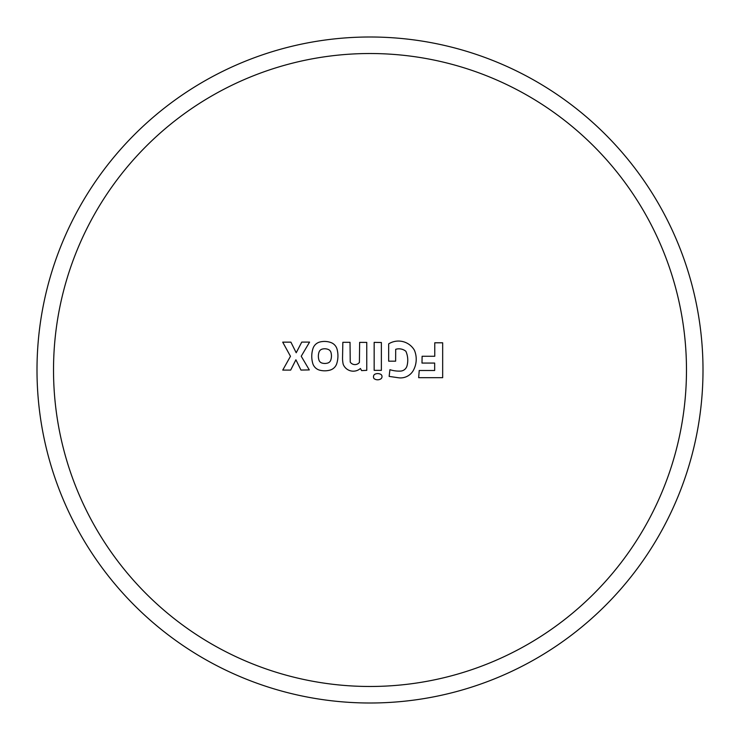 <?xml version="1.0" encoding="UTF-8"?>
<svg xmlns="http://www.w3.org/2000/svg" width="740" height="740" viewBox="0 0 740 740"><rect width="100%" height="100%" fill="white"/><g stroke="black" fill="none" stroke-linecap="round" stroke-linejoin="round"><path stroke-width="1.11" d="M309.292 369.917L301.226 356.245L309.57 342.102L301.754 342.102L296.204 352.758L290.903 342.148L282.708 342.148L290.469 356.301L282.754 370.093L290.672 370.093L295.907 359.788L300.958 370.065L309.292 369.917M327.783 363.026A4.542 4.542 0 0 0 330.771 360.121A12.996 12.996 0 0 0 330.956 352.425A4.542 4.542 0 0 0 328.31 349.474A9.435 9.435 0 0 0 322.085 349.141A4.542 4.542 0 0 0 319.07 352.018A12.83 12.83 0 0 0 318.949 360.065A4.542 4.542 0 0 0 322.02 363.062A10.166 10.166 0 0 0 327.783 363.026M319.856 370.222A20.332 20.332 0 0 0 329.864 370.157A9.842 9.842 0 0 0 336.783 363.525A26.002 26.002 0 0 0 337.098 349.336A9.842 9.842 0 0 0 330.928 342.555A18.87 18.87 0 0 0 320.004 341.973A9.842 9.842 0 0 0 312.964 348.549A25.66 25.66 0 0 0 312.752 363.377A9.842 9.842 0 0 0 319.856 370.222M361.601 370.601L366.763 370.351L366.763 342.389L359.64 342.38L359.409 362.443A5.679 5.679 0 0 1 350.233 362.082L350.02 342.315L342.842 342.315L342.537 358.271A29.48 29.48 0 0 0 343.193 364.265A10.813 10.813 0 0 0 360.426 368.483L361.601 370.601M374.542 374.403A3.21 3.21 0 0 0 374.033 378.603A5.985 5.985 0 0 0 381.118 378.686A2.858 2.858 0 0 0 381.137 374.542A6.614 6.614 0 0 0 374.542 374.403M374.163 342.37L374.163 370.361L381.378 370.361L381.378 342.5L374.163 342.37M389.138 376.401L398.435 377.761A14.661 14.661 0 0 0 413.475 370.167A23.218 23.218 0 0 0 414.409 350.224A18.454 18.454 0 0 0 388.676 343.869L388.676 361.175L395.632 361.175L395.687 349.326A10.952 10.952 0 0 1 405.881 351.278A21.95 21.95 0 0 1 407 365.893A7.049 7.049 0 0 1 400.488 371.091A30.664 30.664 0 0 1 389.915 369.695L389.138 376.401M419.219 370.5L418.664 377.678L442.668 377.678L442.668 342.796L434.759 342.796L434.759 356.273L422.115 356.264L421.985 363.062L434.667 363.062L434.667 370.5L419.219 370.5M53.521 370A316.48 316.48 0 0 0 528.24 644.077A316.48 316.48 0 0 0 528.24 95.923A316.48 316.48 0 0 0 53.521 370M37 370A333 333 0 0 0 536.5 658.387A333 333 0 0 0 536.5 81.613A333 333 0 0 0 37 370"/></g></svg>
